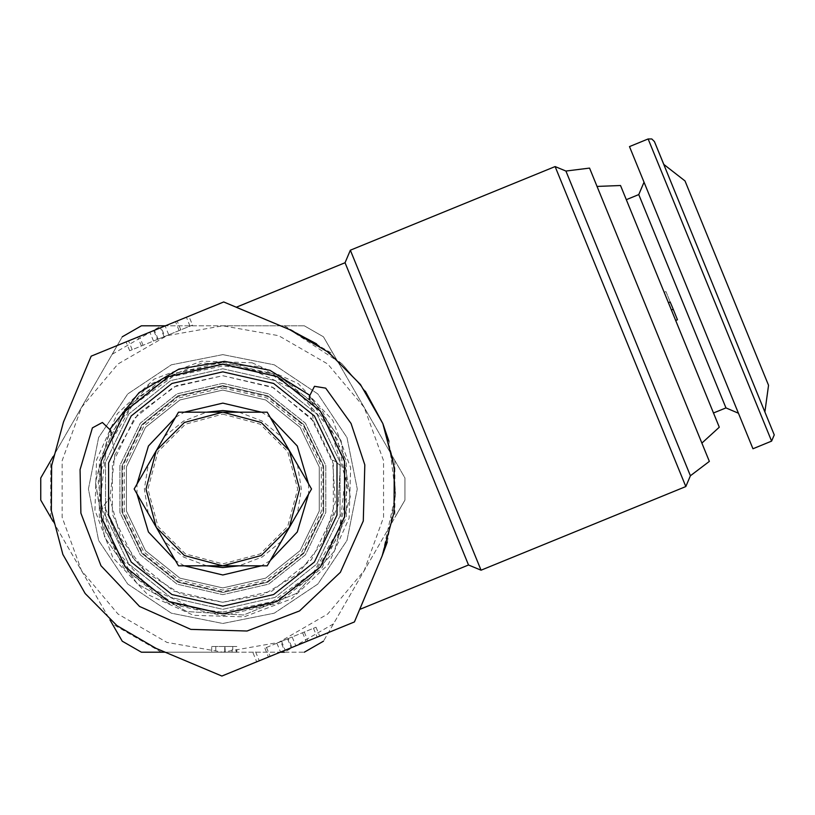 <?xml version="1.0" encoding="UTF-8"?>
<svg xmlns="http://www.w3.org/2000/svg" width="815" height="815" viewBox="0 0 815 815"><rect width="100%" height="100%" fill="white"/><g stroke="black" fill="none" stroke-linecap="round" stroke-linejoin="round"><path stroke-width="0.61" stroke-dasharray="4.08 3.06" d="M299.645 489.01L289.356 450.603L261.238 422.496L222.831 412.207L184.435 422.496L156.317 450.603L146.028 489.01L156.317 527.417L184.435 555.524L222.831 565.814L261.238 555.524L289.356 527.417L299.645 489.01L289.356 450.603L311.524 489.01L289.356 450.603L261.238 422.496L222.831 412.207L267.177 412.207L289.356 450.603L267.177 412.207L289.356 450.603L299.645 489.01L289.356 527.417L267.177 565.814L178.485 565.814L134.139 489.01L178.485 412.207L222.831 412.207L184.435 422.496L156.317 450.603L146.028 489.01L156.317 527.417L184.435 555.524L222.831 565.814L261.238 555.524L289.356 527.417L299.645 489.01M111.105 433.386L114.772 454.974L109.944 498.495L108.782 498.688L104.076 505.341L119.398 542.372L145.793 572.079L120.987 538.634L109.944 498.495L108.782 498.688L104.137 505.667L119.398 542.372L145.793 572.079L181.46 594.471L222.831 602.305L262.929 594.97L297.832 573.923L323.025 541.894L338.103 505.127L340.354 465.447L333.661 460.404L332.51 460.597L335.362 502.132L323.025 541.894L338.103 505.127L340.354 465.447L333.661 460.404L332.51 460.597L313.541 421.131L309.863 399.544L337.593 439.917L347.638 487.859L338.48 535.975L311.493 576.857L270.865 604.21L222.831 613.827L168.685 601.46L125.255 566.832L101.152 516.781L101.152 461.239L125.255 411.188L168.685 376.561L222.831 364.193L276.988 376.561L320.417 411.188L344.521 461.239L344.521 516.781L320.417 566.832L276.988 601.46L222.831 613.827L168.685 601.46L125.255 566.832L101.152 516.781L101.152 461.239L125.255 411.188L168.685 376.561L222.831 364.193L276.988 376.561L320.417 411.188L344.521 461.239L344.521 516.781L320.417 566.832L276.988 601.46L222.831 613.827L168.685 601.46L125.255 566.832L101.152 516.781L101.152 461.239L125.255 411.188L168.685 376.561L222.831 364.193L276.988 376.561L320.417 411.188L344.521 461.239L344.521 516.781L320.417 566.832L276.988 601.46L222.831 613.827L173.483 603.65L132.173 574.789L105.634 531.951L98.208 482.103L111.105 433.386L138.744 396.783L177.741 372.628L222.831 364.193L276.988 376.561L320.417 411.188L344.521 461.239L344.521 516.781L320.417 566.832L276.988 601.46L222.831 613.827L168.685 601.46L125.255 566.832L101.152 516.781L101.152 461.239L125.255 411.188L168.685 376.561L222.831 364.193L276.988 376.561L320.417 411.188L344.521 461.239L344.521 516.781L320.417 566.832L276.988 601.46L222.831 613.827L168.685 601.46L125.255 566.832L101.152 516.781L101.152 461.239L125.255 411.188L168.685 376.561L222.831 364.193L276.988 376.561L320.417 411.188L344.521 461.239L344.521 516.781L320.417 566.832L276.988 601.46L222.831 613.827L168.685 601.46L125.255 566.832L101.152 516.781L101.152 461.239L125.255 411.188L168.685 376.561L222.831 364.193L276.988 376.561L320.417 411.188L344.521 461.239L344.521 516.781L320.417 566.832L276.988 601.46L222.831 613.827L168.685 601.46L125.255 566.832L101.152 516.781L101.152 461.239L125.255 411.188L168.685 376.561L222.831 364.193L269.796 373.372L309.863 399.544L309.343 396.518L314.447 386.351L325.664 388.185L351.092 423.515L364.804 464.835L363.256 521.009L340.324 572.303L299.502 610.924L247.006 630.983L190.842 629.425L139.538 606.492L100.917 565.681L80.858 513.185L80.125 469.664L92.431 427.906L102.415 422.465L110.585 430.361L114.772 454.974L138.183 413.714L176.447 385.648L222.831 375.715L271.986 386.942L311.412 418.37L333.284 463.796L333.284 514.224L311.412 559.65L271.986 591.079L222.831 602.305L173.677 591.079L134.261 559.65L112.378 514.224L112.378 463.796L134.261 418.37L173.677 386.942L222.831 375.715L271.986 386.942L311.412 418.37L333.284 463.796L333.284 514.224L311.412 559.65L271.986 591.079L222.831 602.305L173.677 591.079L134.261 559.65L112.378 514.224L112.378 463.796L134.261 418.37L173.677 386.942L222.831 375.715L271.986 386.942L311.412 418.37L333.284 463.796L333.284 514.224L311.412 559.65L271.986 591.079L222.831 602.305L173.677 591.079L134.261 559.65L112.378 514.224L112.378 463.796L134.261 418.37L173.677 386.942L222.831 375.715L273.555 387.706L313.541 421.131L309.863 399.544M222.831 612.116L272.618 601.602L313.897 571.855L339.621 527.957L345.397 477.407L330.238 428.843L296.731 390.548L250.602 369.073L222.831 365.904L173.055 376.418L131.775 406.165L106.052 450.063L100.276 500.614L115.435 549.178L148.941 587.472L195.06 608.948L222.831 612.116M222.831 362.318L277.803 374.859L321.884 410.016L346.355 460.821L346.355 517.199L321.884 568.004L277.803 603.161L222.831 615.702L167.859 603.161L123.778 568.004L99.318 517.199L99.318 460.821L123.778 410.016L167.859 374.859L222.831 362.318M222.831 363.816L277.151 376.214L320.723 410.954L344.898 461.147L344.898 516.873L320.723 567.067L277.151 601.806L222.831 614.204L168.511 601.806L124.95 567.067L100.775 516.873L100.775 461.147L124.95 410.954L168.511 376.214L222.831 363.816M222.831 386.279L267.412 396.457L303.149 424.961L322.995 466.149L322.995 511.871L303.149 553.059L267.412 581.564L222.831 591.741L178.261 581.564L142.513 553.059L122.678 511.871L122.678 466.149L142.513 424.961L178.261 396.457L222.831 386.279M222.831 387.96L266.678 397.964L301.835 426.011L321.355 466.526L321.355 511.494L301.835 552.01L266.678 580.056L222.831 590.06L178.994 580.056L143.827 552.01L124.318 511.494L124.318 466.526L143.827 426.011L178.994 397.964L222.831 387.96M252.069 362.746L298.168 383.539L332.795 420.397L350.684 467.698L349.105 518.248L328.302 564.347L291.444 598.964L244.143 616.853L193.603 615.274L147.505 594.481L112.877 557.623L94.988 510.322L96.567 459.772L117.37 413.684L154.218 379.057L201.529 361.167L252.069 362.746M664.133 292.259L626.327 199.716L664.133 292.259L665.916 291.536L677.438 319.755M688.909 291.964L738.431 413.195L688.909 291.964M629.506 146.557L752.958 448.749M663.777 164.447L774.25 434.864M685.028 180.92L768.535 385.342M620.521 185.494L719.278 427.243M646.876 308.406L701.878 443.034L646.876 308.406M222.831 354.596L274.268 364.825L317.881 393.961L347.017 437.574L357.245 489.01L347.017 540.447L317.881 584.06L274.268 613.196L222.831 623.424L171.395 613.196L127.792 584.06L98.656 540.447L88.417 489.01L98.656 437.574L127.792 393.961L171.395 364.825L222.831 354.596L274.268 364.825L317.881 393.961L347.017 437.574L357.245 489.01L347.017 540.447L317.881 584.06L274.268 613.196L222.831 623.424L171.395 613.196L127.792 584.06L98.656 540.447L88.417 489.01L98.656 437.574L127.792 393.961L171.395 364.825L222.831 354.596M333.457 623.842L284.292 652.224L304.301 652.224L323.453 641.171L404.923 500.064L394.908 517.403L404.923 500.064L404.923 477.957L323.453 336.85L333.457 354.179L323.453 336.85L304.301 325.796L222.831 325.796L304.301 325.796L323.453 336.85L404.923 477.957L404.923 500.064L323.453 641.171L304.301 652.224L222.831 652.224L167.014 642.383L117.92 614.041L81.48 570.622L62.093 517.352L62.093 460.669L81.48 407.398L117.92 363.979L167.014 335.637L222.831 325.796L278.659 335.637L327.752 363.979L364.183 407.398L383.57 460.669L383.57 517.352L364.183 570.622L327.752 614.041L278.659 642.383L222.831 652.224L280.279 652.224M222.831 383.396L268.655 393.859L305.401 423.158L325.796 465.508L325.796 512.513L305.401 554.862L268.655 584.161L222.831 594.624L177.008 584.161L140.262 554.862L119.866 512.513L119.866 465.508L140.262 423.158L177.008 393.859L222.831 383.396L268.655 393.859L305.401 423.158L325.796 465.508L325.796 512.513L305.401 554.862L268.655 584.161L222.831 594.624L177.008 584.161L140.262 554.862L119.866 512.513L119.866 465.508L140.262 423.158L177.008 393.859L222.831 383.396M222.831 587.9L179.932 578.11L145.518 550.665L126.427 511.015L126.427 467.005L145.518 427.355L179.932 399.91L222.831 390.12L265.741 399.91L300.154 427.355L319.246 467.005L319.246 511.015L300.154 550.665L265.741 578.11L222.831 587.9L179.932 578.11L145.518 550.665L126.427 511.015L126.427 467.005L145.518 427.355L179.932 399.91L222.831 390.12L265.741 399.91L300.154 427.355L319.246 467.005L319.246 511.015L300.154 550.665L265.741 578.11L222.831 587.9L179.932 578.11L145.518 550.665L126.427 511.015L126.427 467.005L145.518 427.355L179.932 399.91L222.831 390.12L265.741 399.91L300.154 427.355L319.246 467.005L319.246 511.015L300.154 550.665L265.741 578.11L222.831 587.9L179.932 578.11L145.518 550.665L126.427 511.015L126.427 467.005L145.518 427.355L179.932 399.91L222.831 390.12L265.741 399.91L300.154 427.355L319.246 467.005L319.246 511.015L300.154 550.665L265.741 578.11L222.831 587.9L265.741 578.11L300.154 550.665L319.246 511.015L319.246 467.005L300.154 427.355L265.741 399.91L222.831 390.12L265.741 399.91L300.154 427.355L319.246 467.005L319.246 511.015L300.154 550.665L265.741 578.11L222.831 587.9L265.741 578.11L300.154 550.665L319.246 511.015L319.246 467.005L300.154 427.355L265.741 399.91L222.831 390.12L265.741 399.91L300.154 427.355L319.246 467.005L319.246 511.015L300.154 550.665L265.741 578.11L222.831 587.9M222.831 364.193L276.988 376.561L320.417 411.188L344.521 461.239L344.521 516.781L320.417 566.832L276.988 601.46L222.831 613.827L168.685 601.46L125.255 566.832L101.152 516.781L101.152 461.239L125.255 411.188L168.685 376.561L222.831 364.193L276.988 376.561L320.417 411.188L344.521 461.239L344.521 516.781L320.417 566.832L276.988 601.46L222.831 613.827L168.685 601.46L125.255 566.832L101.152 516.781L101.152 461.239L125.255 411.188L168.685 376.561L222.831 364.193L276.988 376.561L320.417 411.188L344.521 461.239L344.521 516.781L320.417 566.832L276.988 601.46L222.831 613.827L168.685 601.46L125.255 566.832L101.152 516.781L101.152 461.239L125.255 411.188L168.685 376.561L222.831 364.193L276.988 376.561L320.417 411.188L344.521 461.239L344.521 516.781L320.417 566.832L276.988 601.46L222.831 613.827L168.685 601.46L125.255 566.832L101.152 516.781L101.152 461.239L125.255 411.188L168.685 376.561L222.831 364.193L276.988 376.561L320.417 411.188L344.521 461.239L344.521 516.781L320.417 566.832L276.988 601.46L222.831 613.827L168.685 601.46L125.255 566.832L101.152 516.781L101.152 461.239L125.255 411.188L168.685 376.561L222.831 364.193M222.831 414.122L260.28 424.157L287.685 451.571L297.72 489.01L287.685 526.449L260.28 553.864L222.831 563.899L185.392 553.864L157.978 526.449L147.943 489.01L157.978 451.571L185.392 424.157L222.831 414.122M110.198 428.853L95.304 482.46L104.626 537.299L137.287 583.805L186.89 611.545L243.614 614.999L296.222 593.514L334.293 551.317L350.287 496.793L341.047 440.721L309.211 394.959M341.047 440.721L308.386 394.216L258.783 366.485L202.059 363.021L149.451 384.507L111.38 426.703L95.375 481.227L104.626 537.299L137.287 583.805L186.89 611.545L243.614 614.999L296.222 593.514L334.293 551.317L350.287 496.793L341.047 440.721M589.54 168.073L709.366 461.372M565.875 171.069L690.376 475.797M555.147 166.566L685.863 486.524M300.786 643.85L319.653 636.138L300.786 643.85M280.818 641.629L316.016 627.255L280.818 641.629L284.455 650.523M188.927 316.179L153.729 330.554L188.927 316.179L192.564 325.063L157.366 339.447L153.729 330.554M180.828 329.861L177.201 320.967M468.544 564.948L345.091 262.756M481.064 570.205L350.348 250.236M236.258 307.214L289.743 329.668L342.331 364.162L365.273 391.149L382.816 423.647L393.054 459.12L395.57 494.42L382.174 555.922L394.063 512.401L394.287 467.28L382.816 423.647L360.454 384.476L328.7 352.416L289.743 329.668L223.738 301.957L91.209 356.104L63.499 422.099L51.61 465.62L51.386 510.74L62.847 554.373L85.218 593.544L116.963 625.604L155.93 648.353L221.925 676.063L354.464 621.916L382.174 555.922L359.721 609.406M387.349 541.934L395.57 494.43L388.928 441.282M161.217 327.498L126.019 341.882L161.217 327.498L164.844 336.391L129.646 350.766L164.844 336.391M365.293 391.169L342.371 364.203L316.526 343.787M280.574 652.102L256.735 661.841L280.574 652.102L276.937 643.218L281.542 641.334L264.834 648.159L288.306 638.573L291.933 647.467M164.121 336.687L160.494 327.793M168.725 334.802L165.099 325.919M157.366 339.447L192.564 325.063M158.09 339.152L154.453 330.258M153.485 341.027L149.858 332.143M287.583 638.868L291.21 647.762M292.188 636.994L295.814 645.877M288.306 638.573L276.937 643.218M281.542 641.334L285.179 650.227M165.16 652.224L222.831 652.224L141.372 652.224L161.38 652.224L141.372 652.224L122.219 641.171L40.75 500.064L50.754 517.403L40.75 500.064L40.75 477.957L122.219 336.85L53.087 456.594M215.802 652.224L236.849 652.224L211.747 652.224L236.116 652.224L215.802 652.224L215.802 646.468L224.716 646.468L224.716 652.224M122.219 336.85L141.372 325.796L122.219 336.85L112.215 354.179L122.219 336.85L141.372 325.796L222.831 325.796L165.394 325.796M53.087 521.427L109.882 619.808M323.453 641.171L304.301 652.224M404.923 500.064L404.923 477.957L404.923 500.064M323.453 336.85L304.301 325.796L323.453 336.85M40.75 477.957L40.75 500.064L40.75 477.957M122.219 641.171L141.372 652.224L122.219 641.171M161.38 652.224L112.215 623.842M50.754 517.403L50.754 460.618M112.215 354.179L161.38 325.796M284.292 325.796L333.457 354.179M394.908 460.618L394.908 517.403M224.716 646.468L232.795 646.468L232.795 652.224M232.795 646.468L236.849 646.468L236.849 652.224M236.849 646.468L225.093 646.468L225.093 652.224M225.093 646.468L211.747 646.468L211.747 652.224M211.747 646.468L225.011 646.468L225.011 652.224M225.011 646.468L236.116 646.468L236.116 652.224M236.116 646.468L232.051 646.468L232.051 652.224M232.051 646.468L224.818 646.468L224.818 652.224M224.818 646.468L215.802 646.468M671.387 310.016L713.471 413.022L671.387 310.016M670.185 301.998L665.916 291.536M245.346 412.207L222.831 412.207L261.238 422.496L289.356 450.603L311.524 489.01L289.356 527.417L311.524 489.01L289.356 527.417L261.238 555.524L222.831 565.814L250.867 565.814M206.042 565.814L222.831 565.814L184.435 555.524L156.317 527.417L146.028 489.01L156.317 450.603L184.435 422.496L222.831 412.207L178.485 412.207L134.139 489.01L178.485 565.814L194.948 565.814M267.177 565.814L289.356 527.417L267.177 565.814L178.485 565.814L134.139 489.01L178.485 412.207L267.177 412.207M638.766 194.632L725.91 407.938M648.17 138.937L771.622 441.129M222.831 368.747L275.012 380.656L316.862 414.03L340.079 462.248L340.079 515.773L316.862 563.99L275.012 597.364L222.831 609.274L170.651 597.364L128.811 563.99L105.583 515.773L105.583 462.248L128.811 414.03L170.651 380.656L222.831 368.747L275.012 380.656L316.862 414.03L340.079 462.248L340.079 515.773L316.862 563.99L275.012 597.364L222.831 609.274L170.651 597.364L128.811 563.99L105.583 515.773L105.583 462.248L128.811 414.03L170.651 380.656L222.831 368.747L275.012 380.656L316.862 414.03L340.079 462.248L340.079 515.773L316.862 563.99L275.012 597.364L222.831 609.274L170.651 597.364L128.811 563.99L105.583 515.773L105.583 462.248L128.811 414.03L170.651 380.656L222.831 368.747L275.012 380.656L316.862 414.03L340.079 462.248L340.079 515.773L316.862 563.99L275.012 597.364L222.831 609.274L170.651 597.364L128.811 563.99L105.583 515.773L105.583 462.248L128.811 414.03L170.651 380.656L222.831 368.747M222.831 385.566L267.717 395.815L303.71 424.513L323.677 465.997L323.677 512.024L303.71 553.507L267.717 582.205L222.831 592.454L177.955 582.205L141.963 553.507L121.985 512.024L121.985 465.997L141.963 424.513L177.955 395.815L222.831 385.566L267.717 395.815L303.71 424.513L323.677 465.997L323.677 512.024L303.71 553.507L267.717 582.205L222.831 592.454L177.955 582.205L141.963 553.507L121.985 512.024L121.985 465.997L141.963 424.513L177.955 395.815L222.831 385.566L267.717 395.815L303.71 424.513L323.677 465.997L323.677 512.024L303.71 553.507L267.717 582.205L222.831 592.454L177.955 582.205L141.963 553.507L121.985 512.024L121.985 465.997L141.963 424.513L177.955 395.815L222.831 385.566L267.717 395.815L303.71 424.513L323.677 465.997L323.677 512.024L303.71 553.507L267.717 582.205L222.831 592.454L177.955 582.205L141.963 553.507L121.985 512.024L121.985 465.997L141.963 424.513L177.955 395.815L222.831 385.566M206.592 565.814L183.579 557.002L164.436 541.486M148.198 513.348L144.326 489.01L148.198 464.672M164.436 436.534L183.579 421.019L206.592 412.207M184.312 565.814L175.582 560.771M137.052 494.053L137.052 483.967M175.582 417.249L184.312 412.207M239.08 412.207L262.084 421.019L281.226 436.534M297.475 464.672L301.346 489.01L297.475 513.348M281.226 541.486L262.084 557.002L239.08 565.814M313.49 628.284L317.127 637.177M190.038 326.092L186.401 317.208M179.147 330.544L175.51 321.66M143.073 345.285L139.436 336.401M132.183 349.737L128.546 340.843M302.599 632.735L306.236 641.619M255.635 651.929L259.262 660.812M266.525 647.477L270.152 656.36M261.36 412.207L270.091 417.249M308.61 483.967L308.61 494.053M270.091 560.771L261.36 565.814M316.016 627.255L319.653 636.138M141.382 345.978L137.755 337.084M129.646 350.766L126.019 341.882M304.29 632.043L307.917 640.936M253.108 652.958L256.735 661.841M264.834 648.159L268.471 657.053"/><path stroke-width="1.22" d="M309.863 399.544L309.343 396.518L314.447 386.351L325.664 388.185L351.092 423.515L364.804 464.835L363.256 521.009L340.324 572.303L299.502 610.924L247.006 630.983L190.842 629.425L139.538 606.492L100.917 565.681L80.858 513.185L80.125 469.664L92.431 427.906L102.415 422.465L110.585 430.361L111.105 433.386M675.666 320.478L677.438 319.755L672.528 307.713L670.185 301.998L668.412 302.722M648.17 138.937L771.622 441.129L752.958 448.749L629.506 146.557L648.17 138.937L651.806 138.937L654.425 141.566L663.777 164.447L685.028 180.92L768.535 385.342L764.898 411.972M771.622 441.129L774.25 434.864L654.425 141.566M701.878 443.034L719.278 427.243L718.993 426.53L620.521 185.494L597.038 186.401M222.831 364.193L276.988 376.561L320.417 411.188L344.521 461.239L344.521 516.781L320.417 566.832L276.988 601.46L222.831 613.827L168.685 601.46L125.255 566.832L101.152 516.781L101.152 461.239L125.255 411.188L168.685 376.561L222.831 364.193M222.831 371.874L273.657 383.478L314.417 415.976L337.033 462.951L337.033 515.07L314.417 562.044L273.657 594.543L222.831 606.146L172.016 594.543L131.256 562.044L108.64 515.07L108.64 462.951L131.256 415.976L172.016 383.478L222.831 371.874M309.211 394.959L269.989 370.346L224.573 361.33L178.933 369.103L139.059 392.636L110.198 428.853M709.366 461.372L690.376 475.797L685.863 486.524L555.147 166.566L565.875 171.069L589.54 168.073L709.366 461.372M388.928 441.282L382.816 423.647L394.287 467.28L394.063 512.401L382.174 555.922L354.464 621.916L221.925 676.063L155.93 648.353L116.963 625.604L85.218 593.544L62.847 554.373L51.386 510.74L51.61 465.62L63.499 422.099L91.209 356.104L223.738 301.957L289.743 329.668L236.258 307.214L345.091 262.756L468.544 564.948L481.064 570.205L685.863 486.524M345.091 262.756L350.348 250.236L481.064 570.205M468.544 564.948L359.721 609.406L382.174 555.922L387.349 541.934M316.526 343.787L289.743 329.668L328.7 352.416L360.454 384.476L382.816 423.647L365.293 391.169M690.376 475.797L565.875 171.069M280.279 652.224L284.292 652.224M109.882 619.808L122.219 641.171L141.372 652.224L165.16 652.224M53.087 456.594L40.75 477.957L40.75 500.064L53.087 521.427M165.394 325.796L141.372 325.796L122.219 336.85M304.301 652.224L323.453 641.171M673.17 309.282L671.387 310.016M194.948 565.814L206.042 565.814M250.867 565.814L267.177 565.814L311.524 489.01L267.177 412.207L245.346 412.207M267.177 412.207L178.485 412.207L134.139 489.01L178.485 565.814L267.177 565.814M289.356 450.603L299.645 489.01L289.356 527.417L261.238 555.524L222.831 565.814L184.435 555.524L156.317 527.417L146.028 489.01L156.317 450.603L184.435 422.496L222.831 412.207L261.238 422.496L289.356 450.603M738.431 413.195L725.91 407.938L638.766 194.632L626.327 199.716M239.08 565.814L222.831 567.515L206.592 565.814M164.436 541.486L148.198 513.348M148.198 464.672L164.436 436.534M206.592 412.207L222.831 410.505L239.08 412.207M261.36 565.814L222.831 574.942L184.312 565.814M175.582 560.771L148.422 531.971L137.052 494.053M137.052 483.967L148.422 446.049L175.582 417.249M184.312 412.207L222.831 403.079L261.36 412.207M281.226 436.534L297.475 464.672M297.475 513.348L281.226 541.486M270.091 417.249L297.251 446.049L308.61 483.967M308.61 494.053L297.251 531.971L270.091 560.771M350.348 250.236L555.147 166.566M638.766 194.632L644.023 182.112M725.91 407.938L713.471 413.022"/></g></svg>
